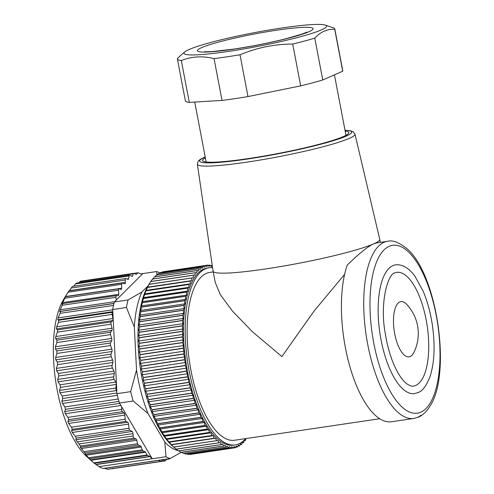 <?xml version="1.0" encoding="UTF-8"?>
<svg xmlns="http://www.w3.org/2000/svg" width="494" height="494" viewBox="0 0 494 494"><rect width="100%" height="100%" fill="white"/><g stroke="black" fill="none" stroke-linecap="round" stroke-linejoin="round"><path stroke-width="0.74" d="M112.039 468.695L112.379 468.287L112.039 468.695L165.336 460.797A1.883 0.735 81.6 0 0 165.515 460.822A1.883 0.735 81.6 0 0 165.91 460.352L166.311 459.105M160.945 461.377L107.692 469.269L104.617 468.337L158.605 460.334L160.945 461.377A1.883 0.735 81.6 0 0 161.124 461.402A1.883 0.735 81.6 0 0 161.316 461.303L162.761 459.889A1.883 0.735 -98.4 0 1 162.946 459.784A1.883 0.735 -98.4 0 1 163.131 459.815L165.336 460.797M122.203 283.025A1.883 0.735 81.6 0 0 121.703 284.278L121.654 288.224A1.883 0.735 -98.4 0 1 121.147 289.472A1.883 0.735 -98.4 0 1 120.981 289.453L119.258 288.774A1.883 0.735 81.6 0 0 119.091 288.755A1.883 0.735 81.6 0 0 118.591 290.225L118.751 294.307A1.883 0.735 -98.4 0 1 118.251 295.776A1.883 0.735 -98.4 0 1 118.177 295.776L116.498 295.603A1.883 0.735 81.6 0 0 116.423 295.61A1.883 0.735 81.6 0 0 115.936 297.302L116.189 300.136L142.871 273.577L140.802 273.855A1.883 0.735 -98.4 0 1 140.623 273.824L138.289 272.787A1.883 0.735 81.6 0 0 138.104 272.756A1.883 0.735 81.6 0 0 137.912 272.855L136.468 274.275A1.883 0.735 -98.4 0 1 136.282 274.374A1.883 0.735 -98.4 0 1 136.097 274.343L133.893 273.367A1.883 0.735 81.6 0 0 133.713 273.336A1.883 0.735 81.6 0 0 133.318 273.806L132.658 275.874A1.883 0.735 -98.4 0 1 132.262 276.35A1.883 0.735 -98.4 0 1 132.077 276.319L129.761 275.288A1.883 0.735 81.6 0 0 129.576 275.257A1.883 0.735 81.6 0 0 129.125 275.955L128.582 278.777A1.883 0.735 -98.4 0 1 128.131 279.474A1.883 0.735 -98.4 0 1 127.952 279.443L125.902 278.536A1.883 0.735 81.6 0 0 125.717 278.505A1.883 0.735 81.6 0 0 125.223 280.024L125.34 282.346A1.883 0.735 -98.4 0 1 124.84 283.871A1.883 0.735 -98.4 0 1 124.692 283.852L122.358 283.043A1.883 0.735 81.6 0 0 122.203 283.025L68.839 290.935L64.739 297.789L65.572 296.733L61.935 304.113L62.812 303.563L59.589 311.486L60.534 311.442L60.095 313.357L58.101 317.914L57.742 319.797L58.78 320.254L58.459 322.366L56.662 326.874L56.421 328.93L57.57 329.875L57.378 332.147L55.766 336.55L55.643 338.742L56.927 340.156L56.859 342.558L55.421 346.8L55.421 349.091L56.853 350.95L56.915 353.445L55.631 357.465L55.748 359.83L57.353 362.102L57.551 364.652L56.396 368.394L56.637 370.796L58.422 373.439L58.743 376.008L57.705 379.429L58.057 381.831L60.046 384.801L60.484 387.358L59.539 390.408L60.002 392.773L62.188 396.021L62.744 398.516L61.867 401.159L62.435 403.456L64.831 406.926L65.492 409.335L64.658 411.539L65.325 413.731L67.931 417.368L68.691 419.653L67.876 421.382L68.623 423.438L71.445 427.193L72.291 429.311L71.463 430.552L72.291 432.448L75.31 436.245L76.274 438.11L75.767 439.808L80.522 446.039L80.361 447.28L84.993 452.936L85.388 454.258L90.513 459.871L94.292 463.298L99.035 466.645A95.2 37.167 -98.4 0 0 101.091 467.682A95.2 37.167 -98.4 0 0 103.135 468.466L104.617 468.337M142.871 273.577L156.61 271.546A95.2 37.167 81.6 0 1 158.654 272.33A95.2 37.167 81.6 0 1 159.988 272.978M62.812 303.563L116.423 295.61M65.572 296.733L119.091 288.755M125.717 278.505L72.42 286.403L69.302 290.867M129.576 275.257L76.329 283.148L73.662 286.217M133.713 273.336L80.485 281.222L78.756 282.79M92.903 462.088L86.808 456.641A87.66 34.222 -98.4 0 1 55.674 380.998A87.66 34.222 -98.4 0 1 63.535 299.58L67.542 293.01M103.135 468.466L170.09 458.549A95.2 37.167 81.6 0 1 168.046 457.765A95.2 37.167 81.6 0 1 165.99 456.722L152.257 458.759L121.586 406.679L121.617 409.415A1.883 0.735 81.6 0 0 122.376 411.693L124.118 413.046A1.883 0.735 -98.4 0 1 124.871 415.108L125.13 419.233A1.883 0.735 81.6 0 0 125.976 421.357L127.711 422.216A1.883 0.735 -98.4 0 1 128.533 424.111L129.002 428.292A1.883 0.735 81.6 0 0 129.811 430.175L132.17 431.453A1.883 0.735 -98.4 0 1 133.003 433.615L133.121 435.936A1.883 0.735 81.6 0 0 133.985 438.116L136.035 439.03A1.883 0.735 -98.4 0 1 136.764 440.308L137.628 443.754A1.883 0.735 81.6 0 0 138.357 445.032L140.679 446.063A1.883 0.735 -98.4 0 1 141.327 447.051L142.235 449.818A1.883 0.735 81.6 0 0 142.883 450.806L145.088 451.788A1.883 0.735 -98.4 0 1 145.483 452.201L147.144 454.999A1.883 0.735 81.6 0 0 147.539 455.412L149.88 456.45A1.883 0.735 -98.4 0 1 150.059 456.586L152.257 458.759L99.035 466.645M148.002 285.927L141.895 291.997A87.66 34.222 81.6 0 0 134.337 327.034L126.427 307.484L112.694 309.522L112.823 312.103L112.465 312.301A1.883 0.735 81.6 0 0 112.144 314.406L112.91 318.544A1.883 0.735 -98.4 0 1 112.669 320.594L111.261 321.921A1.883 0.735 81.6 0 0 111.064 324.188L112.015 328.22A1.883 0.735 -98.4 0 1 111.891 330.406L110.613 332.203A1.883 0.735 81.6 0 0 110.545 334.605L111.663 338.464A1.883 0.735 -98.4 0 1 111.663 340.755L110.539 342.997A1.883 0.735 81.6 0 0 110.607 345.491L111.879 349.135A1.883 0.735 -98.4 0 1 111.996 351.493L111.045 354.142A1.883 0.735 81.6 0 0 111.236 356.699L112.644 360.064A1.883 0.735 -98.4 0 1 112.879 362.46L112.113 365.48A1.883 0.735 81.6 0 0 112.428 368.055L113.953 371.099A1.883 0.735 -98.4 0 1 114.305 373.495L113.731 376.842A1.883 0.735 81.6 0 0 114.17 379.398L115.781 382.072A1.883 0.735 -98.4 0 1 116.251 384.437L115.874 388.062A1.883 0.735 81.6 0 0 116.43 390.563L116.955 393.675L130.688 391.643A95.2 37.167 81.6 0 0 133.17 400.986L119.431 403.024A95.2 37.167 -98.4 0 1 118.684 400.356A95.2 37.167 -98.4 0 1 116.955 393.675M157.012 275.004L156.61 271.546M112.694 309.522A95.2 37.167 -98.4 0 1 113.805 304.1A95.2 37.167 -98.4 0 1 114.318 302.001L128.051 299.963L141.895 291.997M114.318 302.001L116.189 300.136M181.193 452.313L170.09 458.549M169.072 458.698L169.467 458.877A1.883 0.735 81.6 0 0 169.652 458.901A1.883 0.735 81.6 0 0 169.998 458.562M156.357 460.581L158.426 460.303A1.883 0.735 -98.4 0 1 158.605 460.334M121.586 406.679L119.431 403.024M134.337 327.034L136.517 370.055A87.66 34.222 81.6 0 0 148.058 413.589L133.17 400.986M148.058 413.589L164.835 442.081A87.66 34.222 81.6 0 0 174.543 449.404A87.66 34.222 81.6 0 0 178.007 450.547M165.99 456.722L164.835 442.081M130.688 391.643L136.517 370.055M116.825 391.094L112.823 312.103M128.051 299.963A95.2 37.167 81.6 0 0 126.427 307.484M173.666 447.064L172.159 445.724A89.55 34.957 -98.4 0 1 140.358 368.45A89.55 34.957 -98.4 0 1 148.385 285.279L149.546 283.383M226.147 447.021L183.231 453.381A92.372 36.062 -98.4 0 0 183.286 453.406L226.209 447.045A92.372 36.062 -98.4 0 1 226.147 447.021L224.924 445.174L223.831 445.989L180.909 452.35A92.372 36.062 -98.4 0 1 180.847 452.319L178.877 450.892M223.831 445.989A92.372 36.062 -98.4 0 1 223.77 445.959L222.572 443.958L221.442 444.581L178.513 450.942A92.372 36.062 -98.4 0 1 178.458 450.905L176 448.947M173.727 447.095L217.854 440.494L218.978 442.778A92.372 36.062 81.6 0 0 219.04 442.828L176.117 449.188A92.372 36.062 -98.4 0 1 176.055 449.139L173.727 447.095A92.372 36.062 -98.4 0 1 173.666 447.039L171.35 444.668A92.372 36.062 -98.4 0 1 171.288 444.6L168.997 441.92A92.372 36.062 -98.4 0 1 168.942 441.846L166.663 439.394L166.682 438.857A92.372 36.062 -98.4 0 1 166.62 438.777L164.403 436.227L164.403 435.498A92.372 36.062 -98.4 0 1 164.348 435.405L162.186 432.769L162.18 431.849A92.372 36.062 -98.4 0 1 162.125 431.75L160.025 429.039L160.019 427.928A92.372 36.062 -98.4 0 1 159.963 427.829L157.932 425.05L157.919 423.753A92.372 36.062 -98.4 0 1 157.87 423.642L155.906 420.814L155.906 419.338A92.372 36.062 -98.4 0 1 155.851 419.221L153.961 416.349L153.974 414.701A92.372 36.062 -98.4 0 1 153.924 414.577L152.103 411.675L152.133 409.859A92.372 36.062 -98.4 0 1 152.09 409.73L150.343 406.815L150.392 404.827A92.372 36.062 -98.4 0 1 150.349 404.697L148.682 401.776L148.762 399.64A92.372 36.062 -98.4 0 1 148.725 399.504L147.132 396.589L147.243 394.298A92.372 36.062 -98.4 0 1 147.206 394.163L145.699 391.267L145.847 388.84A92.372 36.062 -98.4 0 1 145.81 388.698L144.384 385.833L144.569 383.276A92.372 36.062 -98.4 0 1 144.538 383.134L143.192 380.312L143.427 377.632A92.372 36.062 -98.4 0 1 143.402 377.484L142.136 374.724L142.42 371.926A92.372 36.062 -98.4 0 1 142.395 371.784L141.21 369.086L141.55 366.19A92.372 36.062 -98.4 0 1 141.525 366.048L140.426 363.43L140.815 360.441A92.372 36.062 -98.4 0 1 140.802 360.293L139.777 357.767L140.234 354.704A92.372 36.062 -98.4 0 1 140.222 354.556L139.277 352.129L139.796 348.992A92.372 36.062 -98.4 0 1 139.79 348.85L138.919 346.535L139.506 343.342A92.372 36.062 -98.4 0 1 139.506 343.2L138.715 341.008L139.37 337.766A92.372 36.062 -98.4 0 1 139.37 337.624L138.653 335.562L139.382 332.289A92.372 36.062 -98.4 0 1 139.382 332.153L138.74 330.233L139.543 326.935A92.372 36.062 -98.4 0 1 139.549 326.8L138.981 325.027L139.858 321.724A92.372 36.062 -98.4 0 1 139.87 321.594L139.364 319.976L140.321 316.673A92.372 36.062 -98.4 0 1 140.333 316.549L139.888 315.092L140.926 311.807A92.372 36.062 -98.4 0 1 140.944 311.683L140.562 310.399L141.679 307.138A92.372 36.062 -98.4 0 1 141.698 307.027L141.377 305.916L142.575 302.692A92.372 36.062 -98.4 0 1 142.599 302.587L142.328 301.655L143.606 298.487A92.372 36.062 -98.4 0 1 143.631 298.382L143.408 297.635L144.773 294.535A92.372 36.062 -98.4 0 1 144.804 294.436L144.625 293.881L146.063 290.849A92.372 36.062 -98.4 0 1 146.101 290.762L147.484 287.452A92.372 36.062 -98.4 0 1 147.521 287.372L149.021 284.353A92.372 36.062 -98.4 0 1 149.065 284.278L150.67 281.561A92.372 36.062 -98.4 0 1 150.713 281.494L193.636 275.133A92.372 36.062 81.6 0 0 193.592 275.201L193.197 277.745L191.981 277.918A92.372 36.062 81.6 0 0 191.944 277.992L191.629 280.648L190.443 281.012A92.372 36.062 81.6 0 0 190.406 281.092L190.171 283.84L189.023 284.402A92.372 36.062 81.6 0 0 188.986 284.488L188.832 287.329L187.726 288.076A92.372 36.062 81.6 0 0 187.689 288.175L187.615 291.083L186.553 292.022A92.372 36.062 81.6 0 0 186.528 292.127L186.534 295.103L185.522 296.227A92.372 36.062 81.6 0 0 185.497 296.332L185.583 299.364L184.62 300.667A92.372 36.062 81.6 0 0 184.602 300.772L141.679 307.138M150.67 281.71L152.43 279.091A92.372 36.062 -98.4 0 1 152.473 279.036L195.396 272.676A92.372 36.062 81.6 0 0 195.346 272.731L194.877 275.158L193.636 275.133M152.448 279.443L154.282 276.955A92.372 36.062 -98.4 0 1 154.332 276.906L197.254 270.545A92.372 36.062 81.6 0 0 197.205 270.595L196.655 272.898L195.396 272.676M154.869 276.825L156.228 275.158A92.372 36.062 -98.4 0 1 156.277 275.115L199.193 268.755M157.098 274.991L158.259 273.701A92.372 36.062 -98.4 0 1 158.315 273.67L201.231 267.31A92.372 36.062 81.6 0 0 201.182 267.34L200.49 269.36L199.187 268.755A92.372 36.062 81.6 0 0 199.15 268.798L198.532 270.959L197.254 270.545M159.463 273.497L160.365 272.602A92.372 36.062 -98.4 0 1 160.42 272.577L203.343 266.217A92.372 36.062 81.6 0 0 203.287 266.241L202.528 268.112L201.231 267.31M161.989 272.348L162.538 271.861A92.372 36.062 -98.4 0 1 162.594 271.842L205.516 265.482A92.372 36.062 81.6 0 0 205.461 265.5L204.639 267.205L203.343 266.217M164.7 271.533L207.696 265.111L206.813 266.655L205.516 265.482M223.77 445.959L180.847 452.319M221.442 444.588A92.372 36.062 -98.4 0 1 221.38 444.544L178.458 450.905M219.04 442.828L220.213 442.396L221.38 444.551M218.978 442.778L176.055 449.139M171.294 444.81L215.501 438.264L216.588 440.679A92.372 36.062 81.6 0 0 216.65 440.734M216.588 440.679L173.666 447.039M171.35 444.668L215.501 438.264M168.967 442.26L213.173 435.708L214.211 438.24A92.372 36.062 81.6 0 0 214.273 438.308M214.211 438.24L171.288 444.6M168.997 441.92L211.92 435.56L213.173 435.708M166.663 439.394L210.876 432.843L211.858 435.486A92.372 36.062 81.6 0 0 211.92 435.56M211.858 435.486L168.942 441.846M166.682 438.857L209.598 432.497L210.876 432.843M164.403 436.227L208.616 429.681L209.542 432.417A92.372 36.062 81.6 0 0 209.598 432.497M209.542 432.417L166.62 438.777M164.403 435.498L207.319 429.125L208.616 429.681M162.186 432.769L206.393 426.217L207.27 429.045A92.372 36.062 81.6 0 0 207.319 429.125M207.27 429.045L164.348 435.405M162.18 431.849L205.103 425.488L206.393 426.217M160.025 429.039L204.238 422.487L205.047 425.39A92.372 36.062 81.6 0 0 205.103 425.488M205.047 425.39L162.125 431.75M160.019 427.928L202.935 421.567L204.238 422.487M157.932 425.05L202.139 418.498L202.886 421.468A92.372 36.062 81.6 0 0 202.935 421.567M202.886 421.468L159.963 427.829M157.919 423.753L200.842 417.393L202.139 418.498M155.906 420.814L200.113 414.262L200.792 417.282A92.372 36.062 81.6 0 0 200.842 417.393M200.792 417.282L157.87 423.642M155.906 419.338L198.823 412.978L200.113 414.262M153.961 416.349L198.168 409.798L198.773 412.861A92.372 36.062 81.6 0 0 198.823 412.978M198.773 412.861L155.851 419.221M153.974 414.701L196.896 408.34L198.168 409.798M152.103 411.675L196.316 405.129L196.847 408.217A92.372 36.062 81.6 0 0 196.896 408.34M196.847 408.217L153.924 414.577M152.133 409.859L195.056 403.499L196.316 405.129M150.343 406.815L194.55 400.264L195.007 403.37A92.372 36.062 81.6 0 0 195.056 403.499M195.007 403.37L152.09 409.73M150.392 404.827L193.315 398.473L194.55 400.264M148.682 401.776L192.895 395.225L193.271 398.337A92.372 36.062 81.6 0 0 193.315 398.473M193.271 398.337L150.349 404.697M148.762 399.64L191.684 393.28L192.895 395.225M147.132 396.589L191.345 390.038L191.641 393.144A92.372 36.062 81.6 0 0 191.684 393.28M191.641 393.144L148.725 399.504M147.243 394.298L190.165 387.938L191.345 390.038M145.699 391.267L189.906 384.715L190.128 387.802A92.372 36.062 81.6 0 0 190.165 387.938M190.128 387.802L147.206 394.163M145.847 388.84L188.764 382.48L189.906 384.715M144.384 385.833L188.591 379.281L188.739 382.375A92.372 36.062 81.6 0 0 188.764 382.48M188.733 382.35L145.81 388.698M144.569 383.276L187.492 376.916L188.591 379.281M143.192 380.312L187.405 373.76L187.461 376.774A92.372 36.062 81.6 0 0 187.492 376.916M187.461 376.774L144.538 383.134M143.427 377.632L186.349 371.272L187.405 373.76M142.136 374.724L186.343 368.172L186.318 371.124A92.372 36.062 81.6 0 0 186.349 371.272M186.318 371.124L143.402 377.484M142.42 371.926L185.336 365.566L186.343 368.172M141.21 369.086L185.417 362.54L185.312 365.424A92.372 36.062 81.6 0 0 185.336 365.566M185.312 365.424L142.395 371.784M141.55 366.19L184.466 359.83L185.417 362.54M140.426 363.43L184.633 356.878L184.447 359.688A92.372 36.062 81.6 0 0 184.466 359.83M184.447 359.688L141.525 366.048M140.815 360.441L183.737 354.081L184.633 356.878M139.777 357.767L183.99 351.222L183.725 353.932A92.372 36.062 81.6 0 0 183.737 354.081M183.725 353.932L140.802 360.293M140.234 354.704L183.151 348.338L183.99 351.222M183.157 348.338A92.372 36.062 -98.4 0 1 183.138 348.177L140.222 354.556M139.277 352.129L183.484 345.578L183.144 348.184M139.796 348.992L182.718 342.632L183.484 345.578M182.718 342.632A92.372 36.062 -98.4 0 1 182.706 342.484L139.79 348.85M138.919 346.535L183.132 339.983L182.706 342.484M139.506 343.342L182.428 336.982L183.132 339.983M182.428 336.982A92.372 36.062 -98.4 0 1 182.422 336.84L139.506 343.2M138.715 341.008L182.922 334.457L182.422 336.84M139.37 337.766L182.292 331.412L182.922 334.457M138.653 335.562L182.86 329.016L182.286 331.27L139.37 337.624M139.382 332.289L182.305 325.929L182.86 329.016M138.74 330.233L182.953 323.681L182.305 325.793A92.372 36.062 81.6 0 0 182.305 325.929M182.305 325.793L139.382 332.153M139.543 326.935L182.465 320.575L182.953 323.681M138.981 325.027L183.188 318.476L182.471 320.439A92.372 36.062 81.6 0 0 182.465 320.575M182.471 320.439L139.549 326.8M139.858 321.724L182.78 315.363L183.188 318.476M139.364 319.976L183.57 313.424L182.786 315.234A92.372 36.062 81.6 0 0 182.78 315.363M182.786 315.234L139.87 321.594M140.321 316.673L183.243 310.312L183.57 313.424M139.888 315.092L184.101 308.54L183.255 310.189A92.372 36.062 81.6 0 0 183.243 310.312M183.255 310.189L140.333 316.549M140.926 311.807L183.848 305.446L184.101 308.54M140.562 310.399L184.768 303.853L183.867 305.323A92.372 36.062 81.6 0 0 183.848 305.446M183.867 305.323L140.944 311.683M184.768 303.853L184.602 300.772M184.62 300.667L141.698 307.027M141.377 305.916L185.583 299.364M142.575 302.692L185.497 296.332M185.522 296.227L142.599 302.587M142.328 301.655L186.534 295.103M143.606 298.487L186.528 292.127M186.553 292.022L143.631 298.382M143.408 297.635L187.615 291.083M144.773 294.535L187.689 288.175M187.726 288.076L144.804 294.436M144.625 293.881L188.832 287.329M146.063 290.849L188.986 284.488M189.023 284.402L146.101 290.762M145.958 290.392L190.171 283.84M147.484 287.452L190.406 281.092M190.443 281.012L147.521 287.372M147.416 287.193L191.629 280.648M149.021 284.353L191.944 277.992M191.981 277.918L149.065 284.278M150.67 281.561L193.592 275.201M152.43 279.091L195.346 272.731M154.282 276.955L197.205 270.595M156.228 275.158L199.15 268.798M158.259 273.701L201.182 267.34M160.365 272.602L203.287 266.241M162.538 271.861L205.461 265.5M208.011 265.383L209.975 265.093L209.036 266.457L207.752 265.111A92.372 36.062 81.6 0 0 207.696 265.111M212.259 265.482L211.309 266.618L210.036 265.093A92.372 36.062 81.6 0 0 209.975 265.093M210.53 265.692L212.253 265.432M228.568 447.743A92.372 36.062 -98.4 0 1 228.5 447.731L185.583 454.091A92.372 36.062 -98.4 0 0 185.645 454.103L228.568 447.743L229.562 446.557L230.834 448.077L187.911 454.437A92.372 36.062 -98.4 0 0 187.973 454.443L230.889 448.083L231.834 446.712L233.119 448.064A92.372 36.062 81.6 0 0 233.174 448.058L190.252 454.418A92.372 36.062 -98.4 0 1 190.196 454.424L189.671 454.19M187.911 454.437L186.899 453.918M185.583 454.091L184.188 453.276M183.231 453.381L181.52 452.263M233.174 448.058L234.057 446.52L235.354 447.688A92.372 36.062 81.6 0 0 235.41 447.675L236.231 445.965L237.528 446.953A92.372 36.062 81.6 0 0 237.583 446.928L238.336 445.063L239.633 445.86A92.372 36.062 81.6 0 0 239.689 445.829L240.374 443.816L241.683 444.421A92.372 36.062 81.6 0 0 241.72 444.378L242.338 442.21L243.616 442.63A92.372 36.062 81.6 0 0 243.666 442.581L244.209 440.278L245.475 440.5A92.372 36.062 81.6 0 0 245.518 440.438L245.882 438.573M245.475 440.5L244.11 440.704M243.616 442.63L242.159 442.846M241.671 444.415L240.09 444.649M239.633 445.86L237.91 446.119M237.528 446.953L235.619 447.237M235.354 447.688L233.205 448.009M233.119 448.064L190.196 454.424M226.209 447.045L227.259 446.039L228.5 447.725M235.28 444.909L233.557 445.168A89.55 34.957 -98.4 0 1 224.85 443.797A89.55 34.957 -98.4 0 1 184.515 350.938A89.55 34.957 -98.4 0 1 207.307 268.007L209.024 267.754A89.55 34.957 81.6 0 0 186.232 350.678A89.55 34.957 81.6 0 0 226.567 443.544A89.55 34.957 81.6 0 0 235.28 444.909A89.55 34.957 81.6 0 0 245.66 438.61M212.587 267.686A89.55 34.957 81.6 0 0 209.024 267.754M379.75 418.739L234.588 440.247A84.832 33.117 -98.4 0 1 226.338 438.95A84.832 33.117 -98.4 0 1 188.615 355.433A84.832 33.117 -98.4 0 1 206.319 273.398A84.832 33.117 -98.4 0 1 209.715 272.416L213.235 271.891M344.596 274.411L314.283 310.763L281.883 356.557L252.409 331.727L232.458 311.121L220.349 294.64L215.248 282.469L213.105 271.218A84.832 8.268 -10.8 0 0 281.271 266.451A84.832 8.268 -10.8 0 0 373.692 243.863A84.832 8.268 -10.8 0 0 379.763 239.399A84.832 8.268 -10.8 0 0 379.756 239.368L354.988 134.146A80.238 7.818 -10.8 0 1 349.252 138.394A80.238 7.818 -10.8 0 1 347.399 139.172A80.238 7.818 -10.8 0 1 259.418 160.167A80.238 7.818 -10.8 0 1 197.365 164.236L198.125 161.371C198.174 161.322 198.631 159.908 204.572 157.197L205.201 156.925M413.83 418.455L418.43 417.121C422.969 415.046 426.785 411.428 429.879 406.272C451.961 373.989 436.962 272.793 406.476 248.303C398.769 242.264 392.471 239.923 387.58 241.294A89.55 34.957 81.6 0 0 383.992 242.332A89.55 34.957 81.6 0 0 366.869 339.687A89.55 34.957 81.6 0 0 413.83 418.455L391.514 421.759A89.55 34.957 -98.4 0 1 349.666 365.838A89.55 34.957 -98.4 0 1 347.239 265.093C359.329 253.323 368.147 246.247 373.692 243.863L376.799 242.912M197.365 164.236L213.099 271.181A84.832 8.268 -10.8 0 0 213.105 271.218M414.528 393.576A65.041 25.392 -98.4 0 1 380.417 336.365A65.041 25.392 -98.4 0 1 392.86 265.655A65.041 25.392 -98.4 0 1 395.466 264.901C403.524 263.74 410.959 270.409 415.127 276.523L423.148 291.164C427.489 301.476 430.595 313.005 432.466 325.744C435.239 345.948 434.411 362.948 429.978 376.743C426.211 386.135 422.197 391.421 417.943 392.588L414.528 393.576M415.726 385.45A57.502 22.446 81.6 0 0 426.723 322.94A57.502 22.446 81.6 0 0 396.571 272.361L395.077 272.793C388.037 273.176 379.546 302.643 385.159 332.839C387.432 347.251 391.168 359.601 396.367 369.889C400.017 376.829 403.629 381.566 407.21 384.091C410.631 386.036 412.7 386.709 413.422 386.117A57.502 22.446 81.6 0 0 415.726 385.45M399.782 301.939A27.923 10.899 -98.4 0 1 406.698 304.366C414.077 312.492 417.936 321.872 418.27 332.505C418.437 339.508 416.955 346.189 413.842 352.549A27.923 10.899 -98.4 0 1 410.205 356.538A27.923 10.899 -98.4 0 1 394.706 333.753A27.923 10.899 -98.4 0 1 399.782 301.939M345.176 131.132A74.464 7.256 169.2 0 1 348.82 132.614A74.464 7.256 169.2 0 1 343.491 136.529A74.464 7.256 169.2 0 1 262.363 156.351A74.464 7.256 169.2 0 1 202.534 160.538A74.464 7.256 169.2 0 1 205.368 157.821M222.028 100.424L189.301 102.375A80.121 7.805 169.2 0 1 185.367 100.782L177.383 58.965A80.121 7.805 -10.8 0 0 181.317 60.558C191.555 56.409 202.466 55.76 214.044 58.607L222.028 100.424A80.121 7.805 169.2 0 0 234.539 98.707A80.121 7.805 169.2 0 0 247.994 96.577L300.679 85.87L292.695 44.052A80.121 7.805 -10.8 0 0 314.777 38.137L322.761 79.96A80.121 7.805 169.2 0 1 300.679 85.87M322.761 79.96L342.719 71.21L334.734 29.387A80.121 7.805 -10.8 0 0 334.784 28.918A80.121 7.805 -10.8 0 0 333.394 27.831L325.305 25.095A72.581 7.07 -10.8 0 0 282.012 27.954A72.581 7.07 -10.8 0 0 184.787 51.919A72.581 7.07 -10.8 0 0 228.524 51.413A72.581 7.07 -10.8 0 0 300.531 36.692A72.581 7.07 -10.8 0 0 325.305 25.095M334.784 28.918L342.762 70.735A80.121 7.805 169.2 0 1 342.719 71.21M189.301 102.375L181.317 60.558M180.538 55.532L177.432 58.49A80.121 7.805 -10.8 0 0 177.383 58.965M314.777 38.137C320.76 31.727 327.417 28.813 334.734 29.387M214.044 58.607A80.121 7.805 -10.8 0 0 226.555 56.89A80.121 7.805 -10.8 0 0 240.01 54.76L247.994 96.577M240.01 54.76C256.905 47.69 274.466 44.12 292.695 44.052M96.077 464.582L150.059 456.586M94.292 463.298L147.539 455.412M149.88 456.45L95.892 464.453M147.144 454.999L93.823 462.897M90.933 460.285L145.483 452.201M145.088 451.788L90.513 459.871M89.587 458.704L142.883 450.806M142.235 449.818L88.704 457.753M86.203 455.215L141.327 447.051M140.679 446.063L85.388 454.258M84.993 452.936L138.357 445.032M137.628 443.754L84.048 451.695M81.214 448.54L136.764 440.308M136.035 439.03L80.361 447.28M80.522 446.039L133.985 438.116M133.121 435.936L79.077 443.945M77.12 441.895L133.003 433.615M132.17 431.453L75.767 439.808M76.274 438.11L129.811 430.175M129.002 428.292L75.31 436.245M72.291 432.448L128.533 424.111M127.711 422.216L71.463 430.552M72.291 429.311L125.976 421.357M125.13 419.233L71.445 427.193M68.623 423.438L124.871 415.108M124.118 413.046L67.876 421.382M68.691 419.653L122.376 411.693M121.617 409.415L67.931 417.368M65.325 413.731L120.888 405.494M119.647 403.388L64.658 411.539M65.492 409.335L118.974 401.412M118.313 399.004L64.831 406.926M62.435 403.456L117.362 395.317M116.924 393.002L61.867 401.159M62.744 398.516L116.43 390.563M115.874 388.062L62.188 396.021M60.002 392.773L116.251 384.437M115.781 382.072L59.539 390.408M60.484 387.358L114.17 379.398M113.731 376.842L60.046 384.801M58.057 381.831L114.305 373.495M113.953 371.099L57.705 379.429M58.743 376.008L112.428 368.055M112.113 365.48L58.422 373.439M56.637 370.796L112.879 362.46M112.644 360.064L56.396 368.394M57.551 364.652L111.236 356.699M111.045 354.142L57.353 362.102M55.748 359.83L111.996 351.493M111.879 349.135L55.631 357.465M56.915 353.445L110.607 345.491M110.539 342.997L56.853 350.95M55.421 349.091L111.663 340.755M111.663 338.464L55.421 346.8M56.859 342.558L110.545 334.605M110.613 332.203L56.927 340.156M55.643 338.742L111.891 330.406M112.015 328.22L55.766 336.55M57.378 332.147L111.064 324.188M111.261 321.921L57.57 329.875M56.421 328.93L112.669 320.594M112.91 318.544L56.662 326.874M58.459 322.366L112.144 314.406M112.465 312.301L58.78 320.254M57.742 319.797L112.799 311.64M112.706 309.824L58.101 317.914M60.095 313.357L113.503 305.44M113.941 303.526L60.534 311.442M59.589 311.486L113.966 303.427M114.602 301.717L60.058 309.794M62.25 305.255L115.936 297.302M116.356 295.628L62.874 303.551M118.751 294.307L62.503 302.643M64.905 298.178L118.591 290.225M121.654 288.224L65.406 296.561M68.018 292.232L121.703 284.278M169.467 458.877L166.231 459.352M162.779 459.865L163.131 459.815M158.426 460.303L104.438 468.306M417.418 417.411A89.55 34.957 81.6 0 0 421.061 415.201M389.167 246.308A84.832 33.117 81.6 0 0 373.736 342.947A84.832 33.117 81.6 0 0 420.826 412.169A84.832 33.117 81.6 0 0 436.258 315.53A84.832 33.117 81.6 0 0 389.167 246.308M205.214 157.006A77.41 7.54 -10.8 0 0 205.177 157.024A77.41 7.54 -10.8 0 0 247.148 159.087A77.41 7.54 -10.8 0 0 346.171 136.128A77.41 7.54 -10.8 0 0 345.022 130.317M233.557 49.202A58.91 5.743 169.2 0 1 201.62 47.634A58.91 5.743 169.2 0 1 276.98 30.165A58.91 5.743 169.2 0 1 308.923 31.733A58.91 5.743 169.2 0 1 233.557 49.202M125.34 282.346L69.456 290.626M71.179 288.033L125.223 280.024M128.582 278.777L126.983 279.011M75.545 283.896L129.125 275.955M132.658 275.874L131.478 276.053M79.787 281.741L133.318 273.806M136.468 274.275L136.072 274.331M134.041 273.429L137.912 272.855M169.652 458.901L166.212 459.414M165.515 460.822L112.292 468.713M161.124 461.402L107.846 469.3M380.331 242.369L379.763 239.399M387.58 241.294L376.792 242.894M345.01 130.237L349.919 130.638L353.222 131.762L354.988 134.146M345.979 135.331L334.432 74.841M184.787 51.919L180.538 55.526M306.854 32.141L302.1 34.055L286.156 38.693C269.693 42.83 252.348 46.282 234.125 49.042L213.186 51.493C203.726 52.043 205.3 51.617 204.535 51.679M206.171 162.02L194.722 102.054M138.104 272.756L133.917 273.373"/></g></svg>

